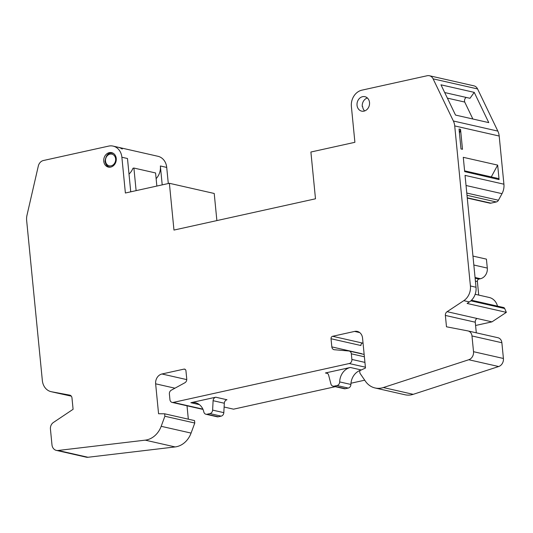 <?xml version="1.0" encoding="UTF-8"?>
<svg xmlns="http://www.w3.org/2000/svg" width="533" height="533" viewBox="0 0 533 533"><rect width="100%" height="100%" fill="white"/><g stroke="black" fill="none" stroke-linecap="round" stroke-linejoin="round"><path stroke-width="0.8" d="M471.478 300.239L503.525 307.508A2.119 1.779 -77.2 0 1 504.671 308.507L506.35 312.358L491.966 321.865L475.583 325.483M497.516 306.149A14.111 11.846 -77.2 0 0 489.187 297.461L475.163 294.276M472.958 256.08L486.422 259.131L487.302 268.079A9.168 7.702 -77.2 0 1 480.446 278.726L478.96 279.052A2.119 1.779 102.8 0 0 477.381 281.511L478.714 295.082M467.268 198.043L489.8 203.153A3.524 2.965 -77.2 0 0 490.92 203.153L496.296 201.967A3.524 2.965 -77.2 0 0 498.455 200.235L502.006 193.666A14.111 11.846 -77.2 0 0 503.918 184.205L499.188 136.028A14.111 11.846 -77.2 0 0 497.842 131.105L477.581 88.931L433.109 78.844A7.056 5.923 102.8 0 0 429.405 75.733A7.056 5.923 102.8 0 0 427.166 75.739L361.927 90.15A14.111 11.846 102.8 0 0 351.387 106.533L354.898 142.304L310.899 152.025L315.489 198.802L173.965 230.069L169.381 183.292L214.219 193.472L216.878 220.589M156.129 178.662A14.111 11.846 -77.2 0 0 160.426 166.789L160.366 165.976L166.716 167.415L168.295 183.532M166.716 167.415A14.111 11.846 -77.2 0 0 157.948 156.289L118.712 147.381A14.111 11.846 102.8 0 1 122.304 148.98L121.93 148.9A14.111 11.846 -77.2 0 0 118.339 147.295L113.109 146.109A14.111 11.846 102.8 0 1 121.877 157.242L125.382 193.013L169.381 183.292M364.719 380.189L350.974 383.227M335.304 386.685L233.547 409.171L224.12 407.025M364.932 362.393L351.887 359.435L351.34 353.819A3.524 2.965 102.8 0 0 349.148 351.034A3.524 2.965 102.8 0 0 348.809 350.98L334.358 349.735A3.524 2.965 -77.2 0 1 334.024 349.681A3.524 2.965 -77.2 0 1 331.832 346.903L331.026 338.741A2.119 1.779 -77.2 0 1 332.612 336.283L354.612 331.419L359.708 332.579M331.026 338.741L360.921 345.524A2.119 1.779 102.8 0 1 362.507 343.065L363.026 342.952M471.978 335.957L473.524 351.693A7.056 5.923 102.8 0 1 468.767 359.742L383.32 387.551A21.16 17.769 102.8 0 1 375.065 387.971L404.96 394.76A21.16 17.769 -77.2 0 0 413.215 394.333L498.661 366.531A7.056 5.923 -77.2 0 0 503.418 358.476L501.873 342.739A6.349 5.33 -77.2 0 0 497.929 337.729L468.034 330.946A6.349 5.33 102.8 0 1 471.978 335.957L501.873 342.739M506.35 312.358L467.115 303.45L469.393 301.945A14.111 11.846 -77.2 0 0 476.016 287.247L470.412 285.974A14.111 11.846 102.8 0 1 463.79 300.672L447.127 311.685A3.524 2.965 -77.2 0 0 445.368 315.429L475.263 322.212L476.302 332.819M475.263 322.212A3.524 2.965 102.8 0 1 477.022 318.474L491.966 321.865M447.127 311.685L477.022 318.474M468.034 330.946A6.349 5.33 102.8 0 0 467.887 330.913L446.481 326.796L445.368 315.429M202.926 409.237A3.524 2.965 -77.2 0 1 202.027 409.197L172.132 402.415A3.524 2.965 102.8 0 0 173.252 402.415L349.255 363.526A3.524 2.965 102.8 0 0 351.887 359.435M172.132 402.415A3.524 2.965 102.8 0 1 169.94 399.63L169.387 394.014A3.524 2.965 102.8 0 1 171.266 390.209L184.864 382.767A3.524 2.965 -77.2 0 0 186.743 378.956L185.944 370.795A2.119 1.779 -77.2 0 0 184.625 369.122A2.119 1.779 -77.2 0 0 183.958 369.122L185.231 369.416M113.109 146.109A14.111 11.846 102.8 0 0 108.639 146.109L43.4 160.52A7.056 5.923 102.8 0 0 38.303 166.063L26.996 215.192A14.111 11.846 102.8 0 0 26.65 220.489L42.347 380.542A14.111 11.846 102.8 0 0 51.115 391.675A14.111 11.846 102.8 0 0 51.508 391.755L69.576 395.1A3.524 2.965 -77.2 0 1 69.783 395.133A3.524 2.965 -77.2 0 1 71.975 397.918L73.094 409.291L53.387 422.489A6.349 5.33 102.8 0 0 50.435 429.085L51.974 444.828A7.056 5.923 102.8 0 0 56.358 450.392A7.056 5.923 102.8 0 0 58.077 450.478L145.236 440.151A21.16 17.769 102.8 0 0 161.179 426.307L164.884 416.246L164.65 413.801L158.567 413.741L155.636 383.813A8.468 7.109 -77.2 0 1 161.959 373.986L183.958 369.122M433.109 78.844L453.363 120.991A14.111 11.846 102.8 0 1 454.716 125.915L470.412 285.974M375.065 387.971A21.16 17.769 102.8 0 1 365.398 381.188L359.915 373.153L359.675 370.715L365.485 368.023L362.553 338.102A8.468 7.109 -77.2 0 0 357.29 331.419A8.468 7.109 -77.2 0 0 354.612 331.419M116.247 158.481A7.409 6.216 -77.2 0 0 111.644 152.638A7.409 6.216 -77.2 0 0 103.762 161.239A7.409 6.216 -77.2 0 0 108.366 167.089A7.409 6.216 -77.2 0 0 116.247 158.481M369.522 102.529A7.409 6.216 -77.2 0 0 364.918 96.686A7.409 6.216 -77.2 0 0 357.037 105.287A7.409 6.216 -77.2 0 0 361.64 111.131A7.409 6.216 -77.2 0 0 369.522 102.529M325.423 372.973L350.334 367.477A14.111 11.846 -77.2 0 0 339.688 381.914A3.524 2.965 102.8 0 1 337.036 385.526L334.124 386.165A3.524 2.965 102.8 0 1 333.005 386.165A3.524 2.965 102.8 0 1 330.92 383.973L328.634 375.172A3.524 2.965 -77.2 0 0 326.549 372.973A3.524 2.965 -77.2 0 0 325.423 372.98L327.562 373.46M190.867 402.708L215.758 397.205A3.524 2.965 -77.2 0 0 213.107 400.696L212.614 410.11A3.524 2.965 102.8 0 1 209.962 413.595L207.051 414.241A3.524 2.965 102.8 0 1 205.931 414.241A3.524 2.965 102.8 0 1 203.819 411.936A14.111 11.846 -77.2 0 0 195.358 402.701A14.111 11.846 -77.2 0 0 190.867 402.708L199.409 404.647M361.747 353.899A3.524 2.965 102.8 0 1 361.72 353.685L331.832 346.903M56.358 450.392L86.253 457.174A7.056 5.923 -77.2 0 0 87.972 457.267L175.13 446.934A21.16 17.769 -77.2 0 0 191.074 433.089L194.778 423.029L194.538 420.59L164.65 413.801M187.016 405.793L188.329 419.178M51.115 391.675L56.718 392.948A14.111 11.846 -77.2 0 0 57.111 393.028L71.315 396.152M69.576 395.1L69.99 395.193M121.877 157.242L127.48 158.514L130.745 191.827M162.212 184.871L160.44 166.789M136.115 190.641L133.896 168.042L155.569 172.959L156.855 186.057M129.006 174.104A15.517 13.032 -77.2 0 0 132.99 168.241L133.896 168.042M491.286 176.909L497.662 165.11L463.277 157.315L464.676 171.613L499.081 179.594A1.412 1.186 -77.2 0 0 498.208 178.482L464.603 170.853M503.918 184.205L465.049 175.384L476.016 287.247M455.515 115.068L440.978 84.82L474.237 92.369L488.768 122.617L455.515 115.068M499.081 179.594L497.662 165.11M459.459 133.337A112.869 94.767 102.8 0 0 460.539 129.326L462.491 149.267L460.992 148.947L459.04 129.019L460.539 129.346M364.625 110.951A7.409 6.216 102.8 0 1 362.64 106.56L362.267 106.473A7.409 6.216 102.8 0 1 367.37 97.985M477.581 88.931A7.056 5.923 -77.2 0 0 473.87 85.826L429.405 75.733M472.871 119.012L464.729 102.063L447.374 98.125M474.237 92.369L469.999 98.292L444.689 92.549M464.729 102.063A3.544 2.978 102.8 0 1 464.523 101.15A3.544 2.978 102.8 0 1 466.222 97.432M164.884 416.246L194.778 423.029M337.036 385.526L348.249 388.071A3.524 2.965 -77.2 0 0 350.901 384.46A14.111 11.846 102.8 0 1 360.708 370.235M348.249 388.071L345.337 388.71A3.524 2.965 -77.2 0 1 344.218 388.71L333.005 386.165M205.931 414.241L217.144 416.786A3.524 2.965 -77.2 0 0 218.264 416.786L221.175 416.14A3.524 2.965 -77.2 0 0 223.82 412.655L224.313 403.241A3.524 2.965 102.8 0 1 226.971 399.75L215.758 397.205M469.393 301.945L463.79 300.672M173.252 402.415L202.88 409.137M365.405 367.197L349.255 363.526M350.328 367.477L361.294 369.969M364.385 356.777L351.34 353.819M51.508 391.755L57.111 393.028M499.188 136.028L454.716 125.915M490.92 203.153L467.241 197.783M496.296 201.967L467.001 195.318M498.455 200.235L466.781 193.046M502.006 193.666L466.035 185.497M497.842 131.105L453.363 120.991M487.302 268.079L473.837 265.021M480.446 278.726L475.056 277.5M478.96 279.052L475.13 278.186M477.381 281.511L475.409 281.064M504.671 308.507L470.846 300.832M113.416 153.404L112.69 153.238A7.056 5.923 102.8 0 1 113.629 153.551M105.514 161.106A5.996 5.037 102.8 0 1 109.991 154.144A5.996 5.037 102.8 0 1 115.621 158.874A5.996 5.037 102.8 0 1 111.137 165.836A5.996 5.037 102.8 0 1 105.514 161.106M112.69 153.238C108.552 152.271 105.994 154.97 105.021 161.339C105.82 164.797 107.333 166.682 109.565 166.996A7.056 5.923 -77.2 0 0 110.551 167.115M58.077 450.478L87.972 457.267M145.236 440.151L175.13 446.934M161.179 426.307L191.074 433.089M155.636 383.813L174.937 388.197M161.959 373.986L186.75 379.609M339.688 381.914L350.901 384.46M334.124 386.165L345.337 388.71M218.264 416.786L207.051 414.241M224.313 403.241L213.107 400.696M223.82 412.655L212.614 410.11M221.175 416.14L209.962 413.595M473.524 351.693L503.418 358.476M468.767 359.742L498.661 366.531M383.32 387.551L413.215 394.333M332.612 336.283L362.507 343.065M349.148 351.034L364.152 354.438M109.565 166.996L110.291 167.162"/></g></svg>
